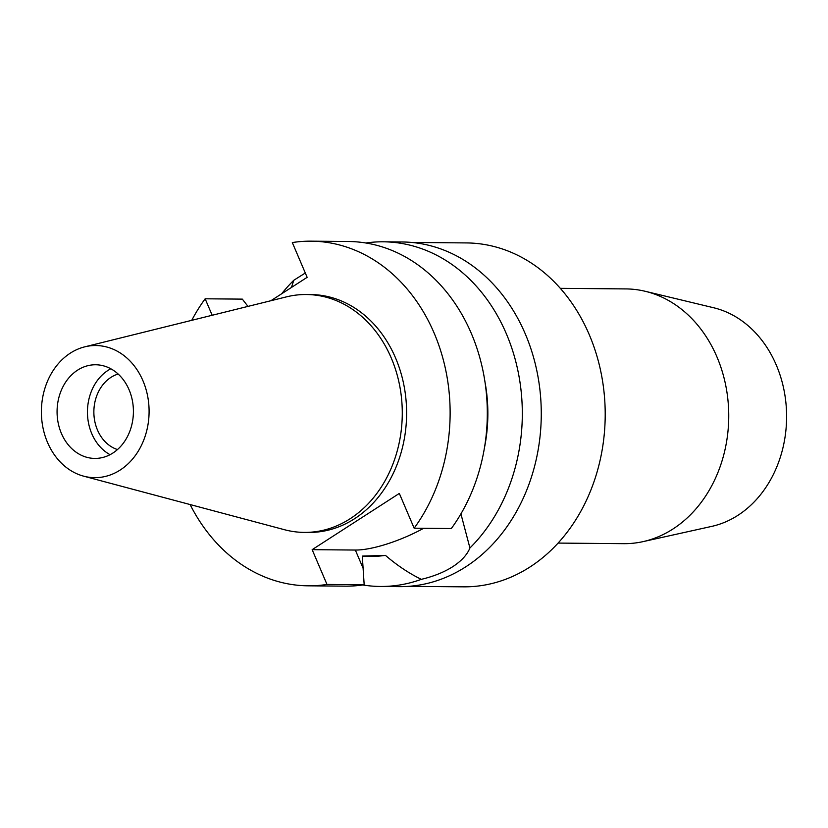 <?xml version="1.0" encoding="UTF-8"?>
<svg xmlns="http://www.w3.org/2000/svg" width="828" height="828" viewBox="0 0 828 828"><rect width="100%" height="100%" fill="white"/><g stroke="black" fill="none" stroke-linecap="round" stroke-linejoin="round"><path stroke-width="1.24" d="M142.975 380.797A66.064 53.851 90.5 0 1 137.997 451.57A66.064 53.851 90.5 0 1 83.618 476.152A66.064 53.851 90.5 0 1 47.506 442.39A66.064 53.851 90.5 0 1 84.766 346.839A66.064 53.851 90.5 0 1 142.975 380.797M84.766 346.839L286.447 296.869A118.953 96.959 90.5 0 1 306.37 294.52A118.953 96.959 90.5 0 1 391.261 358.006A118.953 96.959 90.5 0 1 304.259 532.404A118.953 96.959 90.5 0 1 284.387 529.692L83.618 476.152M61.407 433.427A46.834 38.171 -89.5 0 0 94.827 458.422A46.834 38.171 -89.5 0 0 129.075 389.76A46.834 38.171 -89.5 0 0 95.655 364.765A46.834 38.171 -89.5 0 0 61.407 433.427M110.052 454.686A46.834 38.171 90.5 0 1 91.784 433.696A46.834 38.171 90.5 0 1 110.817 368.77M118.145 374.028A38.957 31.764 -89.5 0 0 97.476 430.022A38.957 31.764 -89.5 0 0 117.483 449.563M558.062 543.085L623.774 543.665A127.377 103.831 -89.5 0 0 643.025 541.636L711.759 526.38A111.231 90.666 -89.5 0 0 776.302 365.076A111.231 90.666 -89.5 0 0 713.705 307.768L645.25 291.301A127.377 103.831 -89.5 0 0 626.04 288.92L560.328 288.341M643.025 541.636A127.377 103.831 -89.5 0 0 716.944 356.92A127.377 103.831 -89.5 0 0 645.25 291.301M408.525 586.338L463.504 586.835A171.955 140.17 -89.5 0 0 589.277 334.719A171.955 140.17 -89.5 0 0 466.557 242.925L411.578 242.438M270.88 300.73L307.147 277.328L292.315 242.563A172.338 140.47 90.5 0 1 311.183 241.165A172.338 140.47 90.5 0 1 434.172 333.166A172.338 140.47 90.5 0 1 414.155 528.202L399.324 493.426L312.156 549.668L326.988 584.433A172.338 140.47 90.5 0 1 308.119 585.82L345.307 586.152A172.338 140.47 -89.5 0 0 364.175 584.765L362.302 556.095L385.434 555.36C397.036 565.348 409.001 573.349 421.328 579.341A172.338 140.47 90.5 0 1 380.311 586.462L399.272 586.638A172.338 140.47 -89.5 0 0 525.314 333.974A172.338 140.47 -89.5 0 0 402.325 241.983L383.374 241.807A172.338 140.47 90.5 0 1 506.363 333.808A172.338 140.47 90.5 0 1 469.921 547.991L460.917 513.877M380.311 586.462A172.338 140.47 90.5 0 1 362.819 584.972M421.328 579.341C433.593 576.423 444.087 572.189 452.802 566.652C461.455 560.98 467.158 554.76 469.921 547.991M423.667 528.285A60.32 16.508 -23.1 0 1 355.347 550.051L312.156 549.668M281.675 293.764A172.338 140.47 90.5 0 1 293.764 280.288L291.466 287.44M362.302 556.333L370.551 556.406A142.364 116.044 -89.5 0 0 385.434 555.36M305.304 273.002L293.764 280.288M365.852 242.997A172.338 140.47 90.5 0 1 383.374 241.807M484.442 447.844A142.364 116.044 -89.5 0 0 485.032 382.257M414.155 528.202L451.332 528.533A172.338 140.47 -89.5 0 0 471.349 333.498A172.338 140.47 -89.5 0 0 348.36 241.497L311.183 241.165M308.119 585.82A172.338 140.47 90.5 0 1 190.109 504.552M191.744 320.332A172.338 140.47 90.5 0 1 205.147 298.794L212.185 315.271M304.259 532.404L308.596 532.445A118.953 96.959 -89.5 0 0 395.598 358.048A118.953 96.959 -89.5 0 0 310.707 294.551L306.37 294.52M205.147 298.794L242.335 299.125L247.986 306.401M326.988 584.433L364.175 584.765M362.881 567.729L355.347 550.051"/></g></svg>
